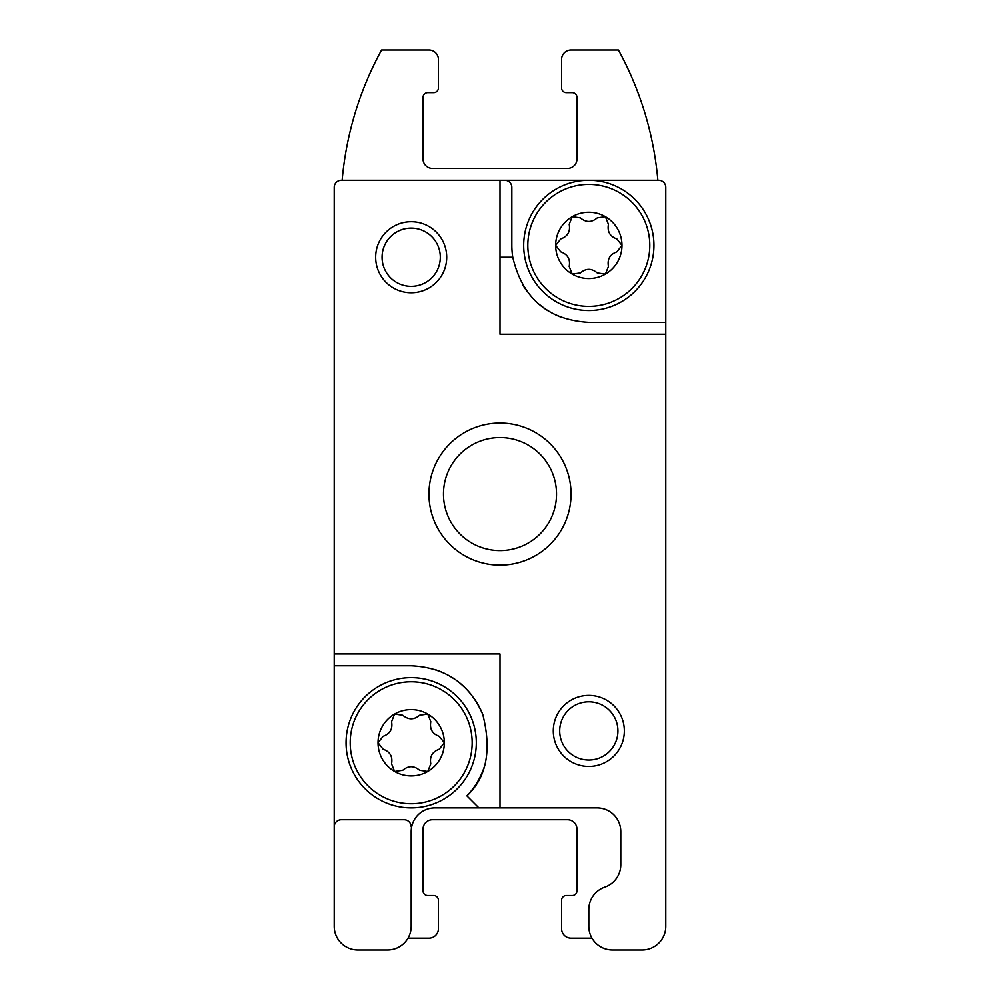 <?xml version="1.0" encoding="UTF-8"?>
<svg xmlns="http://www.w3.org/2000/svg" width="1000" height="1000" viewBox="0 0 1000 1000"><rect width="100%" height="100%" fill="white"/><g stroke="black" fill="none" stroke-linecap="round" stroke-linejoin="round"><path stroke-width="1.5" d="M444.338 742.763A33.163 33.163 0 0 0 394.6 714.05L391.562 721.688C392.887 728.925 390.062 733.8 383.125 736.312L378.025 742.763A33.163 33.163 0 0 1 394.6 714.05L402.75 715.238C408.387 719.987 414.025 719.987 419.625 715.238L427.762 714.05L430.8 721.688C429.513 728.962 432.325 733.838 439.237 736.312L444.338 742.763L439.237 749.212C432.3 751.737 429.487 756.6 430.8 763.838L427.762 771.475L419.625 770.288C413.975 765.537 408.35 765.537 402.75 770.288L394.6 771.475L391.562 763.838C392.863 756.562 390.05 751.688 383.125 749.212L378.025 742.763A33.163 33.163 0 0 0 427.762 771.475A33.163 33.163 0 0 0 444.338 742.763L439.237 736.312M621.975 245.4A33.163 33.163 0 0 0 572.238 216.675L569.2 224.325C570.513 231.55 567.7 236.425 560.763 238.938L555.662 245.4A33.163 33.163 0 0 1 572.238 216.675L580.375 217.875C586.025 222.625 591.65 222.625 597.25 217.875L605.4 216.675L608.438 224.325C607.137 231.588 609.95 236.462 616.875 238.938L621.975 245.4L616.875 251.85C609.938 254.363 607.112 259.237 608.438 266.462L605.4 274.113L597.25 272.925C591.613 268.163 585.975 268.163 580.375 272.925L572.238 274.113L569.2 266.462C570.487 259.2 567.675 254.325 560.763 251.85L555.662 245.4A33.163 33.163 0 0 0 605.4 274.113A33.163 33.163 0 0 0 621.975 245.4L616.875 238.938M478.913 807.9L500 807.9L500 653.95L334.212 653.95L334.212 665.788L411.188 665.788C445.412 667.425 469.263 683.637 482.762 714.438C491.85 750.3 486.562 777.45 466.9 795.875L478.913 807.9L434.862 807.9A23.688 23.688 0 0 0 411.188 831.575L411.188 926.312A23.688 23.688 0 0 1 387.5 950L357.9 950L387.5 950M500 807.9L597.1 807.9A23.688 23.688 0 0 1 620.788 831.575L620.788 864.737A23.688 23.688 0 0 1 604.8 887.138A23.688 23.688 0 0 0 588.812 909.538L588.812 926.312A23.688 23.688 0 0 0 612.5 950L642.1 950A23.688 23.688 0 0 0 665.788 926.312L665.788 187.362A7.1 7.1 0 0 0 658.688 180.263L588.812 180.263L658.688 180.263M665.788 187.362L665.788 322.362L588.812 322.362C547.788 319.962 522.438 298.25 512.762 257.238L500 257.238M559.7 730.925A29.125 29.125 0 0 1 603.375 705.7A29.125 29.125 0 0 1 603.375 756.137A29.125 29.125 0 0 1 559.7 730.925M411.662 826.838L411.188 826.838A7.1 7.1 0 0 0 404.075 819.737L341.312 819.737A7.1 7.1 0 0 0 334.212 826.838L334.212 926.312A23.688 23.688 0 0 0 357.9 950M657.862 180.263A331.575 331.575 0 0 0 618.425 50L571.05 50A9.475 9.475 0 0 0 561.575 59.475L561.575 87.9A4.737 4.737 0 0 0 566.312 92.638L572.238 92.638A4.737 4.737 0 0 1 576.975 97.362L576.975 158.95A9.475 9.475 0 0 1 567.5 168.425L432.5 168.425A9.475 9.475 0 0 1 423.025 158.95L423.025 97.362A4.737 4.737 0 0 1 427.762 92.638L433.688 92.638A4.737 4.737 0 0 0 438.425 87.9L438.425 59.475A9.475 9.475 0 0 0 428.95 50L381.575 50A331.575 331.575 0 0 0 342.137 180.263L341.312 180.263A7.1 7.1 0 0 0 334.212 187.362L334.212 653.95M512.762 257.238A76.975 76.975 0 0 1 511.838 245.4L511.838 187.362A7.1 7.1 0 0 0 504.738 180.263L588.812 180.263A65.138 65.138 0 0 1 653.95 245.4A65.138 65.138 0 0 1 588.812 310.525A65.138 65.138 0 0 1 523.688 245.4A65.138 65.138 0 0 1 588.812 180.263M665.788 334.212L500 334.212L500 180.263L504.738 180.263L341.312 180.263M553.288 730.925A35.525 35.525 0 0 1 606.575 700.15A35.525 35.525 0 0 1 606.575 761.688A35.525 35.525 0 0 1 553.288 730.925M375.662 257.238A35.525 35.525 0 0 1 428.95 226.475A35.525 35.525 0 0 1 428.95 288A35.525 35.525 0 0 1 375.662 257.238M334.212 826.838L334.212 665.788M408.013 938.162L428.95 938.162A9.475 9.475 0 0 0 438.425 928.688L438.425 900.263A4.737 4.737 0 0 0 433.688 895.525L427.762 895.525A4.737 4.737 0 0 1 423.025 890.788L423.025 829.212A9.475 9.475 0 0 1 432.5 819.737L567.5 819.737A9.475 9.475 0 0 1 576.975 829.212L576.975 890.788A4.737 4.737 0 0 1 572.238 895.525L566.312 895.525A4.737 4.737 0 0 0 561.575 900.263L561.575 928.688A9.475 9.475 0 0 0 571.05 938.162L591.987 938.162M612.5 950L642.1 950M382.062 257.238A29.125 29.125 0 0 1 425.75 232.013A29.125 29.125 0 0 1 425.75 282.45A29.125 29.125 0 0 1 382.062 257.238M522.2 283.962A76.975 76.975 0 0 0 527.137 291.45M539.237 304.275A76.975 76.975 0 0 0 561.487 317.35M346.05 742.763A65.138 65.138 0 0 1 443.75 686.363A65.138 65.138 0 0 1 443.75 799.175A65.138 65.138 0 0 1 346.05 742.763M466.9 795.875A76.975 76.975 0 0 0 485.725 761.95M482.762 714.438A76.975 76.975 0 0 0 474.762 699.375M470.962 694.262A76.975 76.975 0 0 0 460.763 683.875M454.663 679.237A76.975 76.975 0 0 0 434.75 669.488M527.825 245.4A60.987 60.987 0 0 1 619.312 192.575A60.987 60.987 0 0 1 619.312 298.212A60.987 60.987 0 0 1 527.825 245.4M350.2 742.763A60.987 60.987 0 0 1 441.675 689.95A60.987 60.987 0 0 1 441.675 795.575A60.987 60.987 0 0 1 350.2 742.763M443.475 494.075A56.525 56.525 0 0 1 528.263 445.125A56.525 56.525 0 0 1 528.263 543.025A56.525 56.525 0 0 1 443.475 494.075M428.95 494.075A71.05 71.05 0 0 1 535.525 432.55A71.05 71.05 0 0 1 535.525 555.612A71.05 71.05 0 0 1 428.95 494.075"/></g></svg>

